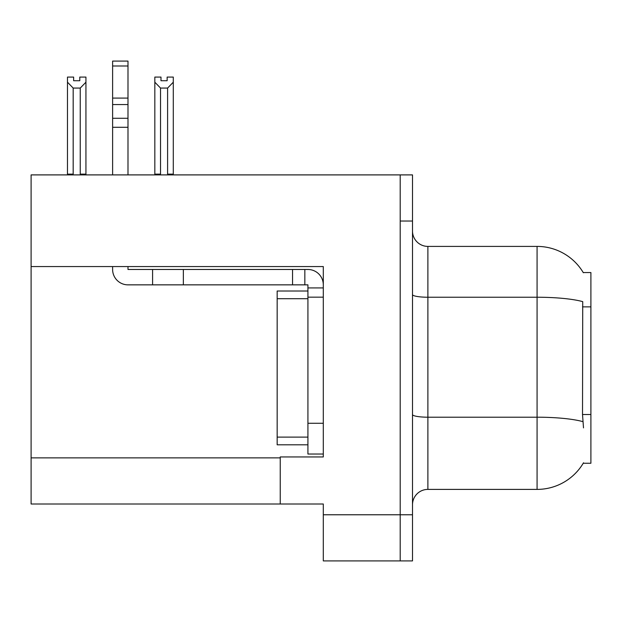 <?xml version="1.0" encoding="UTF-8"?>
<svg xmlns="http://www.w3.org/2000/svg" width="622" height="622" viewBox="0 0 622 622"><rect width="100%" height="100%" fill="white"/><g stroke="black" fill="none" stroke-linecap="round" stroke-linejoin="round"><path stroke-width="0.93" d="M31.1 266.558L323.3 266.558L323.3 423.271L307.921 423.271L307.921 454.029L323.3 454.029L323.3 423.271L323.3 456.945L280.242 456.945L280.242 504.007L31.1 504.007L31.1 174.899L400.203 174.899L400.203 560.912L323.3 560.912L323.3 514.775L400.203 514.775L400.203 560.912L412.503 560.912L412.503 514.775L400.203 514.775L400.203 221.035L412.503 221.035L412.503 514.775M280.242 504.007L323.3 504.007L323.3 514.775M583.234 272.553L590.9 272.553L590.9 463.25L583.234 463.25L583.506 462.791A53.826 53.826 0 0 1 537.074 489.397A53.826 53.826 0 0 0 583.234 463.25M412.503 504.776A15.379 15.379 0 0 1 427.882 489.397L537.074 489.397L537.074 246.405L427.882 246.405A15.379 15.379 0 0 1 412.503 231.026A15.379 15.379 0 0 0 427.882 246.405L427.882 489.397M583.35 272.747A53.826 53.826 0 0 0 537.074 246.405A53.826 53.826 0 0 1 583.35 272.747M583.506 427.882L582.519 414.516L582.736 301.639A53.826 9.346 180 0 0 537.074 297.238L427.882 297.238A15.379 2.667 0 0 1 412.503 294.571M400.203 174.899L412.503 174.899L412.503 221.035M168.352 174.899L167.598 174.129L167.598 88.067L160.53 88.067L154.831 82.197L154.831 77.081L160.989 77.081L160.989 80.728L167.139 80.728L160.989 80.728M167.139 80.728L167.139 77.081L173.289 77.081L173.289 82.197L167.598 88.067M167.598 174.129L173.289 174.129L173.289 174.899L173.289 82.197M160.53 88.067L160.53 174.129L159.768 174.899M154.831 82.197L154.831 174.899L154.831 82.197L154.831 174.129L160.53 174.129M79.787 80.728L73.629 80.728L79.787 80.728L79.787 77.081L85.937 77.081L85.937 82.197L80.246 88.067L73.178 88.067L73.178 174.129L67.479 174.129L67.479 174.899M73.178 88.067L67.479 82.197L67.479 77.081L73.629 77.081L73.629 80.728M73.178 174.129L72.416 174.899M67.479 82.197L67.479 174.129M85.937 82.197L85.937 174.129L80.246 174.129L80.246 88.067M81 174.899L80.246 174.129M85.937 174.129L85.937 174.899M112.613 266.558L112.613 269.474A15.379 15.379 0 0 0 127.992 284.853L152.592 284.853L152.592 269.474L307.921 269.474A15.379 15.379 0 0 1 323.3 284.86M323.3 287.932L307.921 287.932L307.921 284.853L304.842 284.853L304.842 269.474M323.3 297.16L307.921 297.16L307.921 287.932M307.921 423.271L307.921 291.01L277.163 291.01L277.163 298.7L307.921 298.7M307.921 454.029L323.3 454.029M152.592 284.853L292.542 284.853L292.542 269.474M304.842 284.853L292.542 284.853M127.992 266.558L127.992 269.474L152.592 269.474M112.613 174.899L112.613 127.292L127.992 127.292L127.992 174.899M127.992 66.002L112.613 66.002L112.613 61.088L127.992 61.088L127.992 127.292M112.613 127.292L112.613 118.273L127.992 118.273M127.992 104.566L112.613 104.566L112.613 66.002M112.613 104.566L112.613 118.273M127.992 98.097L112.613 98.097M307.921 444.8L277.163 444.8L277.163 298.7M31.1 457.87L280.242 457.87M590.9 306.864L582.519 306.864M590.9 414.516L582.519 414.516M582.907 421.646A53.826 9.346 180 0 0 537.074 417.199L427.882 417.199A15.379 2.667 -0 0 1 412.503 414.532M183.35 284.853L183.35 269.474M277.163 437.111L307.921 437.111"/></g></svg>
